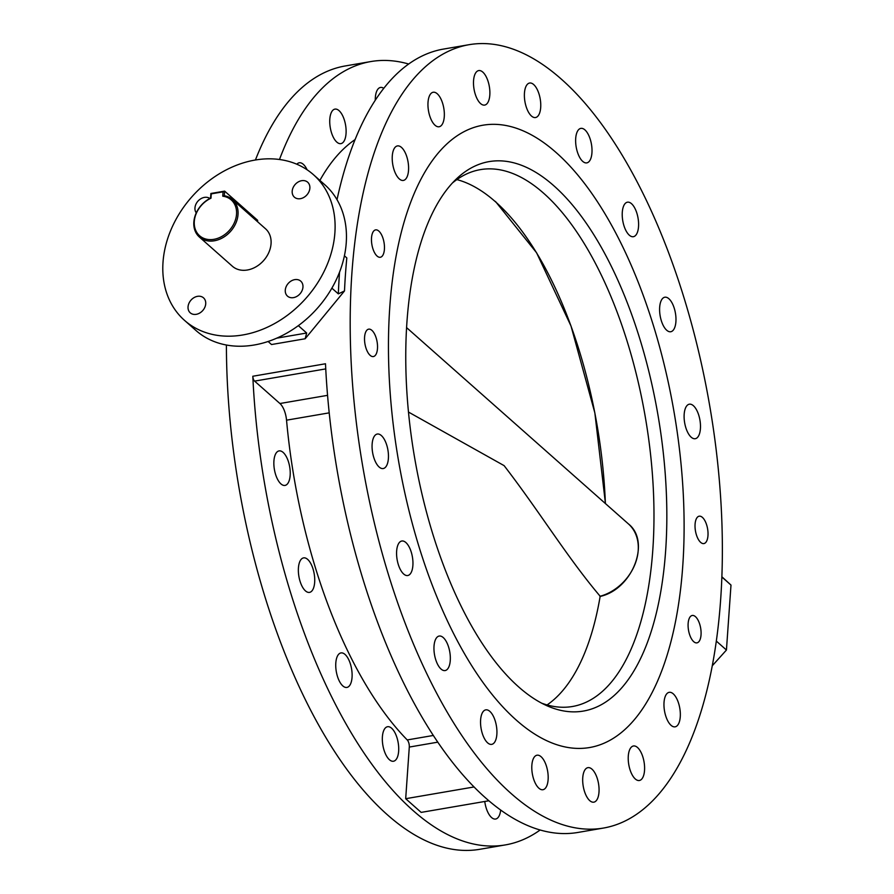 <?xml version="1.0" encoding="UTF-8"?>
<svg xmlns="http://www.w3.org/2000/svg" width="894" height="894" viewBox="0 0 894 894"><rect width="100%" height="100%" fill="white"/><g stroke="black" fill="none" stroke-linecap="round" stroke-linejoin="round"><path stroke-width="1.34" d="M339.027 110.632A17.511 7.755 -99.7 0 1 346.067 129.406A17.511 7.755 -99.7 0 1 340.893 143.632A17.511 7.755 -99.7 0 1 336.826 142.112A17.511 7.755 -99.7 0 1 329.785 123.338A17.511 7.755 -99.7 0 1 334.971 109.113A17.511 7.755 -99.7 0 1 339.027 110.632M500.685 810.031A17.511 7.755 -99.7 0 1 495.611 819.038A17.511 7.755 -99.7 0 1 491.555 817.518A17.511 7.755 -99.7 0 1 484.76 801.471M391.628 728.241A17.511 7.755 -99.7 0 1 398.668 747.015A17.511 7.755 -99.7 0 1 393.483 761.241A17.511 7.755 -99.7 0 1 389.426 759.721A17.511 7.755 -99.7 0 1 382.375 740.947A17.511 7.755 -99.7 0 1 387.56 726.721A17.511 7.755 -99.7 0 1 391.628 728.241M345.028 654.43A17.511 7.755 -99.7 0 1 352.068 673.204A17.511 7.755 -99.7 0 1 346.894 687.43A17.511 7.755 -99.7 0 1 342.827 685.921A17.511 7.755 -99.7 0 1 335.786 667.136A17.511 7.755 -99.7 0 1 340.96 652.922A17.511 7.755 -99.7 0 1 345.028 654.43M307.648 559.387A17.511 7.755 -99.7 0 1 314.688 578.172A17.511 7.755 -99.7 0 1 309.514 592.387A17.511 7.755 -99.7 0 1 305.446 590.878A17.511 7.755 -99.7 0 1 298.406 572.104A17.511 7.755 -99.7 0 1 303.591 557.878A17.511 7.755 -99.7 0 1 307.648 559.387M283.141 452.42A17.511 7.755 -99.7 0 1 290.181 471.194A17.511 7.755 -99.7 0 1 285.007 485.42A17.511 7.755 -99.7 0 1 280.94 483.9A17.511 7.755 -99.7 0 1 273.899 465.126A17.511 7.755 -99.7 0 1 279.084 450.9A17.511 7.755 -99.7 0 1 283.141 452.42M296.83 164.228A17.511 7.755 -99.7 0 1 299.233 162.786A17.511 7.755 -99.7 0 1 303.289 164.295A17.511 7.755 -99.7 0 1 307.111 169.793M435.043 125.249A17.511 7.755 80.3 0 0 439.11 126.758A17.511 7.755 80.3 0 0 444.296 112.543A17.511 7.755 80.3 0 0 437.244 93.769A17.511 7.755 80.3 0 0 433.188 92.25A17.511 7.755 80.3 0 0 428.002 106.475A17.511 7.755 80.3 0 0 435.043 125.249M480.592 103.581A17.511 7.755 80.3 0 0 484.649 105.09A17.511 7.755 80.3 0 0 489.834 90.875A17.511 7.755 80.3 0 0 482.794 72.101A17.511 7.755 80.3 0 0 478.726 70.581A17.511 7.755 80.3 0 0 473.541 84.807A17.511 7.755 80.3 0 0 480.592 103.581M531.472 116.03A17.511 7.755 80.3 0 0 535.54 117.539A17.511 7.755 80.3 0 0 540.714 103.324A17.511 7.755 80.3 0 0 533.673 84.55A17.511 7.755 80.3 0 0 529.606 83.03A17.511 7.755 80.3 0 0 524.432 97.256A17.511 7.755 80.3 0 0 531.472 116.03M582.72 161.378A17.511 7.755 80.3 0 0 586.788 162.887A17.511 7.755 80.3 0 0 591.962 148.672A17.511 7.755 80.3 0 0 584.922 129.887A17.511 7.755 80.3 0 0 580.854 128.378A17.511 7.755 80.3 0 0 575.68 142.593A17.511 7.755 80.3 0 0 582.72 161.378M629.309 235.178A17.511 7.755 80.3 0 0 633.377 236.698A17.511 7.755 80.3 0 0 638.551 222.472A17.511 7.755 80.3 0 0 631.51 203.698A17.511 7.755 80.3 0 0 627.454 202.189A17.511 7.755 80.3 0 0 622.269 216.404A17.511 7.755 80.3 0 0 629.309 235.178M666.689 330.221A17.511 7.755 80.3 0 0 670.757 331.741A17.511 7.755 80.3 0 0 675.931 317.515A17.511 7.755 80.3 0 0 668.891 298.741A17.511 7.755 80.3 0 0 664.834 297.221A17.511 7.755 80.3 0 0 659.649 311.447A17.511 7.755 80.3 0 0 666.689 330.221M691.196 437.2A17.511 7.755 80.3 0 0 695.264 438.708A17.511 7.755 80.3 0 0 700.438 424.494A17.511 7.755 80.3 0 0 693.398 405.708A17.511 7.755 80.3 0 0 689.33 404.2A17.511 7.755 80.3 0 0 684.156 418.426A17.511 7.755 80.3 0 0 691.196 437.2M671.048 725.313A17.511 7.755 80.3 0 0 675.115 726.833A17.511 7.755 80.3 0 0 680.289 712.607A17.511 7.755 80.3 0 0 673.249 693.833A17.511 7.755 80.3 0 0 669.193 692.325A17.511 7.755 80.3 0 0 664.007 706.539A17.511 7.755 80.3 0 0 671.048 725.313M635.31 778.987A17.511 7.755 80.3 0 0 639.378 780.496A17.511 7.755 80.3 0 0 644.552 766.281A17.511 7.755 80.3 0 0 637.511 747.496A17.511 7.755 80.3 0 0 633.444 745.987A17.511 7.755 80.3 0 0 628.27 760.213A17.511 7.755 80.3 0 0 635.31 778.987M589.772 800.655A17.511 7.755 80.3 0 0 593.839 802.164A17.511 7.755 80.3 0 0 599.014 787.949A17.511 7.755 80.3 0 0 591.973 769.164A17.511 7.755 80.3 0 0 587.906 767.655A17.511 7.755 80.3 0 0 582.732 781.881A17.511 7.755 80.3 0 0 589.772 800.655M538.892 788.206A17.511 7.755 80.3 0 0 542.949 789.715A17.511 7.755 80.3 0 0 548.134 775.5A17.511 7.755 80.3 0 0 541.093 756.726A17.511 7.755 80.3 0 0 537.026 755.206A17.511 7.755 80.3 0 0 531.841 769.432A17.511 7.755 80.3 0 0 538.892 788.206M487.643 742.858A17.511 7.755 80.3 0 0 491.7 744.367A17.511 7.755 80.3 0 0 496.885 730.152A17.511 7.755 80.3 0 0 489.845 711.378A17.511 7.755 80.3 0 0 485.777 709.858A17.511 7.755 80.3 0 0 480.592 724.084A17.511 7.755 80.3 0 0 487.643 742.858M441.044 669.047A17.511 7.755 80.3 0 0 445.111 670.567A17.511 7.755 80.3 0 0 450.285 656.341A17.511 7.755 80.3 0 0 443.245 637.567A17.511 7.755 80.3 0 0 439.189 636.047A17.511 7.755 80.3 0 0 434.003 650.273A17.511 7.755 80.3 0 0 441.044 669.047M403.663 574.004A17.511 7.755 80.3 0 0 407.731 575.524A17.511 7.755 80.3 0 0 412.905 561.298A17.511 7.755 80.3 0 0 405.865 542.524A17.511 7.755 80.3 0 0 401.808 541.015A17.511 7.755 80.3 0 0 396.623 555.23A17.511 7.755 80.3 0 0 403.663 574.004M379.157 467.037A17.511 7.755 80.3 0 0 383.224 468.545A17.511 7.755 80.3 0 0 388.409 454.331A17.511 7.755 80.3 0 0 381.358 435.557A17.511 7.755 80.3 0 0 377.302 434.037A17.511 7.755 80.3 0 0 372.116 448.263A17.511 7.755 80.3 0 0 379.157 467.037M399.305 178.912A17.511 7.755 80.3 0 0 403.373 180.432A17.511 7.755 80.3 0 0 408.547 166.206A17.511 7.755 80.3 0 0 401.507 147.432A17.511 7.755 80.3 0 0 397.45 145.912A17.511 7.755 80.3 0 0 392.265 160.138A17.511 7.755 80.3 0 0 399.305 178.912M370.15 355.354A13.902 6.157 80.3 0 0 373.379 356.561A13.902 6.157 80.3 0 0 377.491 345.263A13.902 6.157 80.3 0 0 371.904 330.367A13.902 6.157 80.3 0 0 368.674 329.16A13.902 6.157 80.3 0 0 364.562 340.446A13.902 6.157 80.3 0 0 370.15 355.354M377.1 256.075A13.902 6.157 80.3 0 0 380.319 257.271A13.902 6.157 80.3 0 0 384.431 245.984A13.902 6.157 80.3 0 0 378.844 231.088A13.902 6.157 80.3 0 0 375.614 229.881A13.902 6.157 80.3 0 0 371.502 241.168A13.902 6.157 80.3 0 0 377.1 256.075M693.71 641.668A13.902 6.157 80.3 0 0 696.94 642.864A13.902 6.157 80.3 0 0 701.052 631.577A13.902 6.157 80.3 0 0 695.465 616.67A13.902 6.157 80.3 0 0 692.235 615.474A13.902 6.157 80.3 0 0 688.123 626.761A13.902 6.157 80.3 0 0 693.71 641.668M700.661 542.379A13.902 6.157 80.3 0 0 703.88 543.586A13.902 6.157 80.3 0 0 707.992 532.299A13.902 6.157 80.3 0 0 702.405 517.391A13.902 6.157 80.3 0 0 699.175 516.196A13.902 6.157 80.3 0 0 695.063 527.482A13.902 6.157 80.3 0 0 700.661 542.379M516.43 720.218A315.705 139.877 80.3 0 0 589.716 747.518A315.705 139.877 80.3 0 0 683.117 491.097A315.705 139.877 80.3 0 0 556.124 152.539A315.705 139.877 80.3 0 0 482.849 125.227A315.705 139.877 80.3 0 0 389.449 381.66A315.705 139.877 80.3 0 0 516.43 720.218A315.705 139.877 80.3 0 0 589.716 747.518A315.705 139.877 80.3 0 0 683.117 491.097A315.705 139.877 80.3 0 0 556.124 152.539A315.705 139.877 80.3 0 0 482.849 125.227A315.705 139.877 80.3 0 0 389.449 381.66A315.705 139.877 80.3 0 0 516.43 720.218M292.193 191.204A10.002 7.856 -48.5 0 0 294.405 197.183A10.002 7.856 -48.5 0 0 303.882 197.384A10.002 7.856 -48.5 0 0 309.872 188.165A10.002 7.856 -48.5 0 0 307.659 182.197A10.002 7.856 -48.5 0 0 298.183 181.985A10.002 7.856 -48.5 0 0 292.193 191.204M209.867 198.457A10.002 7.856 -48.5 0 0 200.569 198.915A10.002 7.856 -48.5 0 0 194.959 207.9A10.002 7.856 -48.5 0 0 196.267 212.884M188.042 306.843A10.002 7.856 -48.5 0 0 190.243 312.822A10.002 7.856 -48.5 0 0 199.731 313.034A10.002 7.856 -48.5 0 0 205.721 303.815A10.002 7.856 -48.5 0 0 203.508 297.836A10.002 7.856 -48.5 0 0 194.032 297.624A10.002 7.856 -48.5 0 0 188.042 306.843M285.275 290.148A10.002 7.856 -48.5 0 0 287.488 296.126A10.002 7.856 -48.5 0 0 296.964 296.339A10.002 7.856 -48.5 0 0 302.954 287.119A10.002 7.856 -48.5 0 0 300.742 281.141A10.002 7.856 -48.5 0 0 291.265 280.928A10.002 7.856 -48.5 0 0 285.275 290.148M184.499 320.354L195.853 330.4A97.267 76.336 -48.5 0 0 288.002 332.434A97.267 76.336 -48.5 0 0 346.246 242.788A97.267 76.336 -48.5 0 0 324.757 184.712L313.414 174.665A97.267 76.336 -48.5 0 0 221.254 172.631A97.267 76.336 -48.5 0 0 163.01 262.266A97.267 76.336 -48.5 0 0 184.499 320.354A97.267 76.336 -48.5 0 0 276.648 322.388A97.267 76.336 -48.5 0 0 334.892 232.753A97.267 76.336 -48.5 0 0 313.414 174.665M346.816 257.953L344.413 255.785L346.816 257.953A397.405 176.084 80.3 0 0 344.503 290.941L305.156 338.759L271.508 344.536L268.122 341.474M561.264 79.074A397.405 176.084 80.3 0 0 469.015 44.7A397.405 176.084 80.3 0 0 351.443 367.501A397.405 176.084 80.3 0 0 511.29 793.671A397.405 176.084 80.3 0 0 603.539 828.045A397.405 176.084 80.3 0 0 721.112 505.255A397.405 176.084 80.3 0 0 561.264 79.074M469.015 44.7L443.48 49.081A397.405 176.084 80.3 0 0 337.016 199.686M408.636 64.01A397.405 176.084 80.3 0 0 370.798 61.563A397.405 176.084 80.3 0 0 279.487 159.501M370.798 61.563L345.263 65.955A397.405 176.084 80.3 0 0 255.427 159.992M226.405 345.017A397.405 176.084 80.3 0 0 387.538 814.926A397.405 176.084 80.3 0 0 479.787 849.3L505.322 844.919A397.405 176.084 80.3 0 0 540.166 829.99M474.077 786.955L405.686 798.7L409.296 747.06A5.554 2.458 80.3 0 0 407.239 739.941A329.595 146.035 -99.7 0 1 286.538 420.18A16.673 7.387 80.3 0 0 279.923 403.518L254.6 381.112A4.448 1.967 -99.7 0 1 252.812 376.251A397.405 176.084 80.3 0 0 413.073 810.545A397.405 176.084 80.3 0 0 505.322 844.919M252.812 376.251L325.494 363.769A397.405 176.084 80.3 0 0 485.755 798.063A397.405 176.084 80.3 0 0 578.005 832.437L603.539 828.045M276.76 338.156L306.664 333.015L298.339 325.651M331.875 288.159L338.334 293.869A401.853 178.051 -99.7 0 1 339.541 272.156M306.664 333.015L305.156 338.759M344.503 290.941L338.334 293.869M488.873 800.767L421.163 812.389L405.686 798.7M319.884 180.398A329.595 146.035 -99.7 0 1 355.041 139.62M375.279 100.15A17.511 7.755 -99.7 0 1 380.509 87.444A17.511 7.755 -99.7 0 1 383.727 88.305M716.396 641.143L726.442 650.027L730.99 585.067L721.905 577.032M726.442 650.027L712.395 665.639M721.916 576.809L730.99 585.067M222.762 196.188L223.064 191.841L211.275 193.864L210.973 198.211A23.903 18.763 -48.5 0 0 194.3 224.45A23.903 18.763 -48.5 0 0 213.923 239.324A23.903 18.763 -48.5 0 0 236.117 217.276A23.903 18.763 -48.5 0 0 222.762 196.188L224.305 195.741A25.01 19.634 131.5 0 1 232.507 199.563A25.01 19.634 131.5 0 1 235.804 223.265A25.01 19.634 131.5 0 1 214.37 240.777A25.01 19.634 131.5 0 1 199.362 237.022A25.01 19.634 131.5 0 1 210.559 198.099L210.883 193.484L224.629 191.126L257.651 220.337L257.55 221.712M199.362 237.022L232.384 266.244A25.01 19.634 -48.5 0 0 247.381 269.999A25.01 19.634 -48.5 0 0 268.826 252.488A25.01 19.634 -48.5 0 0 265.529 228.775L232.507 199.563M223.064 191.841L224.629 191.126L224.305 195.741M553.811 185.74A278.772 123.517 -99.7 0 1 666.79 523.292A278.772 123.517 -99.7 0 1 546.759 705.657A278.772 123.517 -99.7 0 1 518.755 687.005A278.772 123.517 -99.7 0 1 410.19 427.678A278.772 123.517 -99.7 0 1 456.32 179.012A278.772 123.517 -99.7 0 1 553.811 185.74M541.697 703.187A272.346 120.668 80.3 0 0 572.551 706.484A272.346 120.668 80.3 0 0 653.123 485.263A272.346 120.668 80.3 0 0 543.586 193.193A272.346 120.668 80.3 0 0 480.369 169.637A272.346 120.668 80.3 0 0 452.375 183.035M408.469 412.056L504.115 465.64C539.495 511.558 567.489 557.722 600.165 596.253L599.785 596.119M547.083 704.93A271.91 120.478 80.3 0 0 600.165 596.253A44.465 34.9 -48.5 0 0 635.098 563.98A44.465 34.9 -48.5 0 0 628.393 523.884L406.546 327.584M327.562 395.338L279.923 403.518M329.227 412.849L286.538 420.18M433.4 735.449L407.239 739.941M437.859 742.154L409.296 747.06M325.751 368.898L254.6 381.112M605.383 503.523A271.91 120.478 80.3 0 0 495.533 201.843A271.91 120.478 80.3 0 0 456.868 179.593M337.273 198.49L336.39 198.636M495.466 201.463L536.59 252.778L571.009 326.019L594.856 412.905L605.45 503.59M600.232 596.41C632.349 589.381 651.145 541.675 628.393 523.884"/></g></svg>
